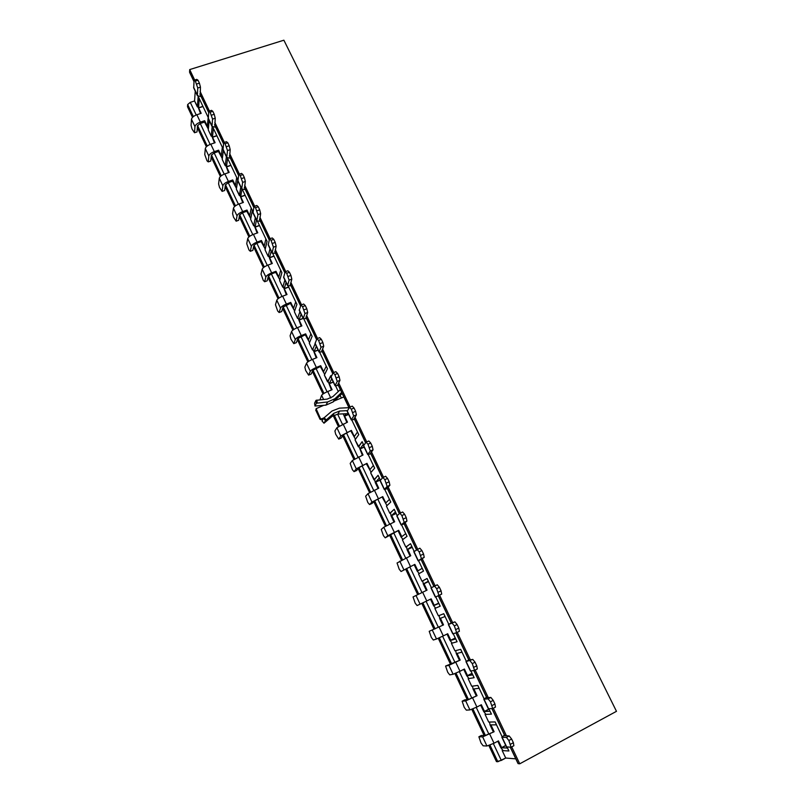 <?xml version="1.0" encoding="UTF-8"?>
<svg xmlns="http://www.w3.org/2000/svg" width="804" height="804" viewBox="0 0 804 804"><rect width="100%" height="100%" fill="white"/><g stroke="black" fill="none" stroke-linecap="round" stroke-linejoin="round"><path stroke-width="1.21" d="M506.44 737.429L508.852 740.514L511.625 739.027L509.203 735.951L506.44 737.429L501.837 737.218L504.49 735.057M508.852 740.514L511.093 747.217L506.419 746.886L501.837 737.218M510.6 744.192L513.374 742.705L513.867 745.73L511.093 747.217M511.625 739.027L513.374 742.705M504.771 735.65L509.203 735.951M489.696 734.082L494.028 743.238L486.943 746.011L483.134 745.821L480.993 742.956L478.882 736.786L482.641 736.876L494.118 731.73L485.234 735.499L481.455 735.429L478.882 736.786M494.028 743.238L498.45 740.886L501.646 747.619L505.726 745.429M505.806 745.599L501.756 747.76L507.555 748.072L508.942 750.986L503.113 750.634L500.771 747.569L497.776 741.248M494.118 731.73L490.912 724.896L496.52 724.826L495.143 721.932L489.475 722.072L490.098 725.047L493.264 731.73M488.118 698.877L490.45 701.822L493.224 700.374L490.882 697.44L488.118 698.877L483.787 699.189L486.51 697.229M490.45 701.822L492.711 708.545L488.309 708.726L483.787 699.189M492.179 705.46L494.952 704.013L495.475 707.098L492.711 708.545M493.224 700.374L494.952 704.013M486.721 697.661L490.882 697.44M472.631 697.983L476.903 707.038L469.928 709.922L466.33 710.133L464.25 707.399L462.129 701.209L465.677 700.897L477.053 695.701L468.27 699.55L464.702 699.882L462.129 701.209M476.903 707.038L481.335 704.736L484.48 711.399L488.983 709.048M489.063 709.198L484.591 711.53L490.078 711.249L491.445 714.133L485.938 714.374L483.656 711.439L480.651 705.098M477.053 695.701L473.888 688.938L479.174 688.274L477.817 685.42L472.491 686.144L473.114 689.179L476.239 695.782M470.028 660.808L472.29 663.622L475.053 662.215L472.782 659.411L465.958 661.632L468.762 659.863M472.29 663.622L474.561 670.355L470.43 671.049L465.958 661.632M473.988 667.209L476.762 665.802L477.325 668.948L474.561 670.355M475.053 662.215L476.762 665.802M468.893 660.144L472.782 659.411M455.767 662.315L459.999 671.27L453.114 674.254L449.727 674.868L447.707 672.255L445.577 666.054L448.913 665.33L460.179 660.094L445.577 666.054M459.999 671.27L464.41 669.029L467.526 675.601L472.028 673.31M472.099 673.461L467.637 675.732L472.802 674.868L474.159 677.712L468.963 678.536L466.752 675.732L463.737 669.37M460.179 660.094L457.054 653.401L462.039 652.165L460.692 649.341L455.697 650.637L456.33 653.732L459.426 660.265M452.16 623.221L454.35 625.894L457.114 624.527L454.923 621.864L448.361 624.537L451.225 622.969M454.35 625.894L456.642 632.647L452.773 633.843L448.361 624.537M456.039 629.442L458.803 628.075L459.396 631.281L456.642 632.647M457.114 624.527L458.803 628.075M451.285 623.09L454.923 621.864M439.105 627.07L443.285 635.914L436.502 639.009L433.326 640.014L431.356 637.512L429.215 631.301L443.517 624.909L429.215 631.301M443.285 635.914L447.697 633.733L450.773 640.235L455.265 637.994M455.335 638.145L450.873 640.356L455.747 638.919L457.084 641.733L452.19 643.13L450.039 640.446L447.014 634.065M443.517 624.909L440.421 618.286L445.104 616.497L443.778 613.703L438.381 615.834L434.884 608.447L440.17 606.196L435.758 596.9L440.17 606.196L434.884 608.447L435.487 608.146L434.884 608.447L438.381 615.834L443.738 613.713L439.115 615.542M442.793 625.16L439.748 618.708L439.105 615.542M434.522 586.106L436.642 588.649L439.406 587.322L437.275 584.789L430.974 587.905L435.336 597.091L438.944 595.412L436.642 588.649M438.311 592.146L441.074 590.819L441.697 594.086L438.944 595.412M439.406 587.322L441.074 590.819M422.633 592.236L426.763 600.98L417.105 605.563L415.196 603.171L413.045 596.94L427.035 590.126L423.979 583.583L428.371 581.242L427.065 578.488L422.693 580.87L423.346 584.086L426.361 590.448M426.763 600.98L431.175 598.849L434.21 605.271L438.703 603.101M438.763 603.241L434.311 605.392L438.883 603.402L440.21 606.176L435.607 608.136L433.527 605.573L430.492 599.181M417.095 549.454L419.155 551.866L421.909 550.569L419.849 548.167L413.799 551.715L418.11 560.79L421.095 559.544M419.155 551.866L421.467 558.649L418.11 560.79M420.793 555.323L423.557 554.026L424.221 557.353L421.467 558.649M421.909 550.569L423.557 554.026M421.035 559.423L424.221 557.353M401.065 571.503L414.844 564.378L401.065 571.503L399.216 569.222L397.055 562.991L410.754 555.755L407.728 549.283L411.839 546.408L410.542 543.685L406.462 546.599L407.146 549.876L410.08 556.066M414.844 564.378L417.939 570.84L422.231 568.297L423.527 571.051L419.216 573.553L417.206 571.111L414.201 564.78M399.889 513.243L401.879 515.535L404.633 514.279L402.633 511.997L399.889 513.243L396.834 515.967L401.095 524.932L404.141 523.876M401.879 515.535L404.201 522.329L401.095 524.932M403.507 518.942L406.261 517.686L406.955 521.072L404.201 522.329M404.633 514.279L406.261 517.686M404.01 523.605L406.955 521.072M385.216 537.836L387.809 535.725L398.704 530.298L385.216 537.836L383.428 535.665L381.257 529.414L383.799 527.213L394.663 521.776L391.669 515.374L395.498 511.977L394.211 509.284L390.412 512.721L391.126 516.047L393.99 522.087M398.704 530.298L401.769 536.69L405.769 533.615L407.055 536.338L402.995 539.384L401.065 537.042L398.101 530.781M382.895 477.486L384.825 479.646L387.568 478.43L385.639 476.269L382.895 477.486L380.081 480.651L384.282 489.505L387.397 488.631M384.825 479.646L387.156 486.46L384.282 489.505M386.422 483.023L389.176 481.797L389.9 485.234L387.156 486.46M387.568 478.43L389.176 481.797M387.196 488.219L389.9 485.234M369.549 504.55L371.95 502.078L382.744 496.621L374.533 500.922L372.101 503.415L369.549 504.55L367.81 502.49L365.629 496.229L367.991 493.666L378.754 488.199L375.79 481.857L379.347 477.958L378.081 475.295L374.553 479.234L375.287 482.611L378.081 488.49M382.744 496.621L385.769 502.932L389.498 499.344L390.774 502.028L386.965 505.615L382.191 497.173M366.101 442.16L367.971 444.2L370.714 443.024L368.845 440.984L366.101 442.16L363.519 445.758L367.679 454.511L370.845 453.808M367.971 444.2L370.312 451.024L367.679 454.511M369.549 447.537L372.302 446.351L373.056 449.838L370.312 451.024M370.714 443.024L372.302 446.351M370.584 453.255L373.056 449.838M354.051 471.646L356.272 468.822L366.976 463.325L358.855 467.697L356.604 470.531L354.051 471.646L352.373 469.677L350.182 463.416L352.353 460.511L363.026 454.994L360.102 448.732L363.378 444.321L362.132 441.687L358.865 446.14L362.353 455.285M366.976 463.325L369.961 469.556L373.418 465.466L374.674 468.119L371.126 472.229L366.453 463.958M349.519 407.266L351.318 409.186L354.061 408.04L352.252 406.12L349.519 407.266L347.167 411.286L351.268 419.939L354.494 419.397M351.318 409.186L353.68 416.02L351.268 419.939M352.886 412.482L355.629 411.326L356.413 414.864L353.68 416.02M354.061 408.04L355.629 411.326M354.172 418.723L356.413 414.864M338.735 439.105L340.775 435.949L351.378 430.401L343.348 434.853L341.278 438.019L338.735 439.105L335.67 434.2L334.906 430.964L336.896 427.728L347.479 422.17L344.614 416.14L345.971 413.728M351.378 430.401L354.333 436.562L357.519 431.979L358.765 434.602L355.468 439.225L350.906 431.115M346.805 422.452L343.278 413.859M333.127 372.785L334.876 374.604L337.61 373.478L335.861 371.679L333.127 372.785L330.997 377.227L335.057 385.769L338.343 385.397M334.876 374.604L337.238 381.438L335.057 385.769M336.424 377.85L339.157 376.724L339.971 380.312L337.238 381.438M337.61 373.478L339.157 376.724M337.961 384.593L339.971 380.312M320.012 399.779L321.62 395.307C322.444 394.201 324.474 392.935 327.731 391.518L332.102 389.719L329.238 383.588L331.73 378.764M336.434 398.864L336.906 399.849M336.233 400.131L335.881 399.387M331.429 389.99L328.042 381.046L330.786 375.649L331.208 376.543M316.937 338.725L318.625 340.424L321.359 339.338L319.67 337.64L316.937 338.725L315.027 343.569L319.027 352.011L322.374 351.79M318.625 340.424L320.997 347.268L319.027 352.011M320.153 343.63L322.886 342.544L323.731 346.182L320.997 347.268M321.359 339.338L322.886 342.544M321.932 350.866L323.731 346.182M308.605 375.116L310.304 371.297C311.088 370.131 313.098 368.845 316.354 367.448L320.716 365.679L320.324 366.534L312.867 370.262L311.148 374.081L308.605 375.116L305.671 370.463L304.857 367.147L306.515 363.257C307.289 362.071 309.289 360.775 312.535 359.378L316.907 357.629L314.073 351.559L316.334 346.323M320.716 365.679L323.6 371.699L326.273 366.152L327.499 368.714L324.675 374.342L320.324 366.534M316.233 357.901L312.877 349.057L315.128 343.78L312.485 349.981L309.289 343.248L312.103 336.384L303.862 319.007L312.103 336.384L309.289 343.248L312.485 349.981L315.128 343.78M300.937 305.068L302.565 306.656L305.299 305.6L303.661 304.012L300.937 305.068L299.239 310.294L303.198 318.645L306.595 318.585M302.565 306.656L304.957 313.51L303.198 318.645M304.073 309.831L306.806 308.766L307.681 312.454L304.957 313.51M305.299 305.6L306.806 308.766M306.093 317.54L307.681 312.454M293.792 343.65L295.319 339.519C296.053 338.263 298.043 336.946 301.279 335.58L305.641 333.861L305.289 334.776L297.882 338.514L296.324 342.645L293.792 343.65L290.917 339.127L290.083 335.77L291.571 331.57C292.294 330.293 294.274 328.967 297.51 327.6L301.872 325.901L299.068 319.891L301.108 314.243M305.641 333.861L308.495 339.811L310.927 333.801L312.123 336.333L309.55 342.454L305.289 334.776M301.198 326.163L297.892 317.419L299.922 311.731L297.54 318.414L294.375 311.751L296.917 304.374L288.244 286.093L296.917 304.374L294.375 311.751L297.54 318.414L299.922 311.731M285.129 271.802L286.706 273.29L289.43 272.265L287.852 270.787L285.129 271.802L283.641 277.42L287.551 285.671L290.998 285.762M286.706 273.29L289.098 280.144L287.551 285.671M288.194 276.425L290.917 275.39L291.822 279.119L289.098 280.144M289.43 272.265L290.917 275.39M290.445 284.596L291.822 279.119M279.139 312.525L280.506 308.093C281.199 306.756 283.159 305.409 286.385 304.063L290.736 302.394L290.415 303.379L283.058 307.108L281.671 311.55L279.139 312.525L277.702 311.047L275.471 304.736L276.797 300.224C277.481 298.867 279.43 297.52 282.656 296.184L287.008 294.525L284.234 288.576L286.063 282.536M290.736 302.394L293.55 308.274L295.741 301.822L296.927 304.324L294.586 310.917L290.415 303.379M286.345 294.777L283.068 286.134L284.887 280.053L282.757 287.199L279.631 280.606L281.892 272.727L272.797 253.572L281.892 272.727L279.631 280.606L282.757 287.199L284.887 280.053M269.511 238.929L271.028 240.306L273.752 239.321L272.224 237.944L269.511 238.929L268.214 244.929L272.084 253.079L275.591 253.32M271.028 240.306L273.43 247.18L272.084 253.079M272.496 243.411L275.219 242.416L276.144 246.185L273.43 247.18M273.752 239.321L275.219 242.416M274.978 252.034L276.144 246.185M264.647 281.742L265.853 277.008C266.496 275.591 268.435 274.224 271.651 272.898L275.993 271.28L275.712 272.335L271.37 273.953L268.405 276.053L267.179 280.797L264.647 281.742L263.26 280.355L261.019 274.043L262.184 269.229C262.818 267.792 264.747 266.415 267.963 265.109L272.305 263.491L269.561 257.612L271.179 251.18M275.993 271.28L278.777 277.089L280.727 270.194L281.902 272.667L279.792 279.732L275.712 272.335M271.641 263.742L268.415 255.19L270.013 248.717L268.134 256.325L265.049 249.813L267.039 241.431L257.541 221.412L267.039 241.431L265.049 249.813L268.134 256.325L270.013 248.717M254.064 206.447L255.531 207.723L258.245 206.759L256.777 205.482L254.064 206.447L252.969 212.809L256.798 220.859L260.345 221.261M255.531 207.723L257.943 214.598L256.798 220.859M256.989 210.779L259.702 209.814L260.657 213.633L257.943 214.598M258.245 206.759L259.702 209.814M259.682 219.854L260.657 213.633M250.315 251.3L251.361 246.265C251.964 244.778 253.873 243.381 257.079 242.084L261.421 240.507L261.169 241.622L256.838 243.2L253.913 245.341L252.838 250.376L250.315 251.3L248.969 249.994L246.727 243.682L247.732 238.577C248.325 237.059 250.225 235.662 253.431 234.366L257.772 232.798L255.059 226.979L256.466 220.165M261.421 240.507L264.164 246.245L265.893 238.919L267.049 241.371L265.159 248.898L261.169 241.622M257.109 233.039L253.923 224.587L255.31 217.743L253.672 225.793L250.617 219.341L252.345 210.477L242.456 189.633L252.345 210.477L250.617 219.341L253.672 225.793L255.31 217.743M238.808 174.337L240.215 175.513L242.929 174.579L241.512 173.403L238.808 174.337L237.904 181.051L241.682 189.02L245.29 189.553M240.215 175.513L242.637 182.397L241.682 189.02M241.652 178.538L244.366 177.604L245.341 181.453L242.637 182.397M242.929 174.579L244.366 177.604M244.567 188.046L245.341 181.453M236.135 221.18L237.029 215.864C237.592 214.296 239.471 212.869 242.667 211.603L246.999 210.065L246.778 211.241L242.456 212.779L239.572 214.959L238.657 220.286L236.135 221.18L233.512 217.15L232.587 213.643L233.441 208.256C233.994 206.668 235.863 205.241 239.059 203.975L243.391 202.447L240.708 196.689L241.934 189.352M246.999 210.065L249.712 215.743L251.21 207.995L252.366 210.417L250.687 218.397L246.778 211.241M242.728 202.678L239.582 194.317L240.778 187.101L239.371 195.593L236.346 189.211L237.823 179.875L227.542 158.207L237.823 179.875L236.346 189.211L239.672 195.483L240.778 187.101M223.723 142.599L225.08 143.675L227.793 142.77L226.426 141.695L223.723 142.599L223.009 149.665L226.748 157.534L230.396 158.217M225.08 143.675L227.502 150.559L226.748 157.534M226.507 146.67L229.21 145.755L230.205 149.655L227.502 150.559M227.793 142.77L229.21 145.755M229.622 156.599L230.205 149.655M222.105 191.382L222.849 185.784C223.371 184.146 225.22 182.699 228.416 181.453L232.738 179.955L232.557 181.201L228.235 182.689L225.391 184.91L224.628 190.508L222.105 191.382L219.542 187.473L218.598 183.925L219.301 178.257C219.814 176.599 221.663 175.151 224.849 173.905L229.17 172.428L226.507 166.719L227.582 158.227M232.738 179.955L235.421 185.573L236.698 177.413L237.833 179.815L236.376 188.226L232.557 181.201M228.507 172.649L225.401 164.378L226.396 156.8L225.22 165.714L222.236 159.403L223.361 150.398L222.226 158.398L218.477 151.484L214.176 152.931L211.362 155.182L210.748 161.061L208.236 161.905L207.02 160.87L204.759 154.529L205.311 148.589C205.784 146.861 207.603 145.383 210.789 144.167L215.1 142.72L212.467 137.082L213.382 128.288L212.839 127.163M208.809 111.223L210.115 112.208L212.819 111.324L211.502 110.349L208.809 111.223L208.286 118.63L211.975 126.419L215.673 127.233M210.115 112.208L212.547 119.092L211.975 126.419M211.522 115.163L214.226 114.279L215.251 118.218L212.547 119.092M212.819 111.324L214.226 114.279M214.849 125.504L215.251 118.218M208.236 161.905L208.829 156.036C209.301 154.328 211.13 152.85 214.316 151.624L218.628 150.177L218.477 151.484M218.628 150.177L221.281 155.735L222.336 147.172L222.989 148.529M214.437 142.941L211.372 134.76L212.186 126.73L211.221 136.157L208.266 129.916L209.171 120.499L208.226 128.881L204.558 122.077L200.256 123.484L197.482 125.776L197.01 131.926L194.508 132.75L192.045 129.062L191.071 125.454L191.483 119.243C191.905 117.434 193.704 115.937 196.879 114.741L201.181 113.344L198.578 107.756L199.281 98.58L198.266 96.45M194.065 80.209L195.332 81.093L198.025 80.249L196.759 79.365L194.065 80.209L193.724 87.948L197.372 95.646L201.111 96.591M195.332 81.093L197.764 87.988L197.372 95.646M196.719 84.018L199.412 83.164L200.457 87.133L197.764 87.988M198.025 80.249L199.412 83.164M200.246 94.761L200.457 87.133M194.508 132.75L194.95 126.61C195.392 124.821 197.191 123.334 200.367 122.128L204.678 120.721L204.558 122.077M204.678 120.721L207.301 126.208L208.226 117.444M200.518 113.555L197.493 105.465L198.166 96.4L197.382 106.922L194.568 100.972L195.241 91.153L194.568 100.972L190.267 102.359L194.568 100.972L197.653 106.831L198.166 96.4M616.477 711.319L283.882 40.2L189.704 69.576L194.668 80.018L189.704 69.576L189.563 72.048L189.704 69.576L283.882 40.2L616.477 711.319L519.756 763.8L616.477 711.319M518.198 763.649L510.249 747.177L518.037 763.579L519.756 763.8L511.716 746.886L519.756 763.8L518.198 763.649L510.369 747.177L518.198 763.649M189.623 72.4L193.975 81.576L189.623 72.4M187.523 106.781L187.654 104.56L190.267 102.359L187.654 104.56L187.523 106.781L192.508 117.344L187.523 106.781M505.726 758.041L497.827 761.74L489.988 745.127L497.827 761.74L496.45 761.609L501.304 760.423L493.354 743.589L501.304 760.423L505.726 758.041L502.188 750.574L508.892 750.986L507.002 747.016L508.892 750.986L502.188 750.574L505.726 758.041L515.796 758.855L505.726 758.041M488.691 722.062L485.063 714.414L491.395 714.133L488.862 708.776L491.395 714.133L485.063 714.414L485.515 714.173L485.063 714.414L488.691 722.062L495.103 721.932L488.691 722.062M471.717 686.234L468.139 678.666L474.119 677.722L470.933 671.018L474.119 677.722L468.139 678.666L468.621 678.425L468.139 678.666L471.717 686.234L477.777 685.42L471.717 686.234M454.953 650.828L451.416 643.351L457.044 641.743L453.235 633.723L457.044 641.743L451.416 643.351L451.938 643.089L451.416 643.351L454.953 650.828L460.652 649.351L454.953 650.828M422.602 580.96L421.999 581.242L418.542 573.945L423.497 571.071L418.552 560.659L423.497 571.071L418.542 573.945L421.999 581.242L427.024 578.498L422.602 580.96M406.342 546.82L405.809 547.062L402.392 539.846L407.025 536.358L401.578 524.881L407.025 536.358L402.392 539.846L405.809 547.062L410.512 543.705L406.342 546.82M390.292 513.052L389.809 513.274L386.433 506.138L390.744 502.058L384.794 489.525L390.744 502.058L386.433 506.138L389.809 513.274L394.181 509.314L390.292 513.052M374.433 479.666L370.654 472.812L374.644 468.149L368.222 454.602L374.644 468.149L370.654 472.812L373.991 479.867L378.051 475.325L374.433 479.666M358.775 446.662L355.046 439.868L358.745 434.632L351.84 420.1L358.745 434.632L355.046 439.868L358.353 446.843L362.112 441.728L358.775 446.662M343.288 414.02L342.745 413.879L343.288 414.02M327.982 381.749L324.374 375.086L327.469 368.755L319.66 352.303L327.469 368.755L324.374 375.086L327.6 381.91L330.766 375.689L327.982 381.749M226.396 156.8L225.22 165.714L222.236 159.403L223.361 150.398M212.186 126.73L211.221 136.157L208.266 129.916L209.171 120.499M222.979 148.599L212.789 127.143L222.979 148.599M341.358 398L340.122 395.407L341.358 398M338.283 391.538L335.66 386L338.283 391.538M331.188 376.584L330.766 375.689L331.188 376.584M363.78 445.255L362.112 441.728L363.78 445.255M380.372 480.219L378.051 475.325L380.372 480.219M397.176 515.605L394.181 509.314L397.176 515.605M414.171 551.423L410.512 543.705L414.171 551.423M431.386 587.684L427.024 578.498L431.386 587.684M448.753 624.266L443.738 613.713L448.753 624.266M466.32 661.28L460.652 649.351L466.32 661.28M484.098 698.756L477.777 685.42L484.098 698.756M502.118 736.705L495.103 721.932L502.118 736.705M208.226 117.505L198.216 96.43L208.226 117.505M197.342 127.595L206.387 146.76L197.342 127.595M211.181 156.921L220.407 176.488L211.181 156.921M225.16 186.568L234.587 206.548L225.16 186.568M239.301 216.537L248.918 236.929L239.301 216.537M253.592 246.828L263.411 267.652L253.592 246.828M268.044 277.46L278.073 298.716L268.044 277.46M282.646 308.424L292.887 330.122L282.646 308.424M297.42 339.73L307.872 361.89L297.42 339.73M312.354 371.398L323.027 394.01L312.354 371.398M333.198 415.578L338.353 426.492L333.198 415.578M342.735 435.788L353.85 459.355L342.735 435.788M358.192 468.541L369.538 492.591L358.192 468.541M373.81 501.666L385.397 526.208L373.81 501.666M389.618 535.162L401.437 560.227L389.618 535.162M405.608 569.061L417.678 594.628L405.608 569.061M421.798 603.362L434.009 629.251L421.798 603.362M438.27 638.286L450.511 664.245L438.27 638.286M454.933 673.611L467.214 699.651L454.933 673.611M471.797 709.369L484.119 735.479L471.797 709.369M488.872 745.549L496.45 761.609L488.872 745.549M200.126 91.485L209.412 111.032L200.126 91.485M214.809 122.379L224.326 142.398L214.809 122.379M229.663 153.624L239.411 174.126L229.663 153.624M244.687 185.232L254.677 206.226L244.687 185.232M259.893 217.201L270.114 238.708L259.893 217.201M275.269 249.552L285.742 271.571L275.269 249.552M290.827 282.274L301.55 304.827L290.827 282.274M306.575 315.389L317.55 338.484L306.575 315.389M322.504 348.896L333.74 372.543L322.504 348.896M338.625 382.804L350.132 407.005L338.625 382.804M354.936 417.125L366.714 441.898L354.936 417.125M371.448 451.848L383.508 477.214L371.448 451.848M388.161 487.003L400.503 512.962L388.161 487.003M405.085 522.59L417.718 549.162L405.085 522.59M422.211 558.619L435.135 585.814L422.211 558.619M439.557 595.121L452.662 622.668L439.557 595.121M457.255 632.346L470.38 659.933L457.255 632.346M475.184 670.044L488.319 697.681L475.184 670.044M493.334 708.213L506.49 735.901L493.334 708.213M348.936 407.688L339.429 408.141L331.941 411.045L323.489 418.311L322.022 420.974L323.992 423.216L332.152 416.341L333.931 413.266L339.69 411.025L337.851 414.12L348.273 413.618M347.428 410.653L339.69 411.025M333.931 413.266L325.489 420.542L323.992 423.216M341.68 392.422L334.956 398.714L327.65 401.96L316.404 403.216L314.977 406.03L325.932 405.146L333.178 401.92L342.182 393.478M314.595 403.156L314.987 406L314.585 403.186L316.002 400.352L327.248 399.096L332.866 396.603L340.343 389.608M343.841 396.975L334.173 400.985M323.63 405.367L316.103 408.673L320.444 418.532L320.032 419.286L321.007 419.668L323.268 418.723M323.901 417.879L321.429 418.914L320.444 418.532M316.103 409.276L316.103 408.673M348.132 407.728L348.815 407.447M315.701 410.06L320.032 419.286M322.042 421.005L324.002 423.175M332.152 416.341L337.851 414.12M502.128 737.328L506.721 746.996M486.943 746.011L482.641 736.876M484.058 699.239L488.591 708.786M469.928 709.922L465.677 700.897M466.199 661.632L470.682 671.059M453.114 674.254L448.913 665.33M457.084 653.551L457.697 653.24M448.572 624.487L452.994 633.803M436.502 639.009L432.351 630.195M440.451 618.437L441.979 617.693M431.165 587.804L435.537 597M420.08 604.176L415.98 595.462M423.979 583.583L428.431 581.463M424.009 583.734L428.492 581.593M413.97 551.564L418.281 560.649M403.849 569.755L399.789 561.142M407.728 549.283L412.171 547.212M407.769 549.433L412.241 547.353M406.352 557.815L410.442 566.448M417.849 570.729L419.286 570.046M396.985 515.766L401.246 524.751M387.809 535.725L383.799 527.213M391.669 515.374L396.111 513.364M391.709 515.535L396.171 513.505M390.262 523.786L394.302 532.318M401.668 536.58L402.271 536.308M380.202 480.41L384.412 489.274M371.95 502.078L367.991 493.666M375.79 481.857L380.222 479.898M375.83 482.018L380.292 480.048M374.362 490.149L378.352 498.591M363.619 445.476L367.78 454.24M356.272 468.822L352.353 460.511M360.102 448.732L364.111 446.994M360.132 448.893L364.182 447.145M358.644 456.893L362.584 465.235M347.238 410.955L351.348 419.618M340.775 435.949L336.896 427.728M344.584 415.969L348.584 414.291M344.614 416.14L348.655 414.442M343.097 424.02L346.996 432.271M331.057 376.855L335.117 385.407M323.57 399.447L321.62 395.307M329.238 383.588L333.238 381.94M329.278 383.749L333.308 382.101M327.731 391.518L330.816 398.05M315.057 343.147L319.067 351.609M310.304 371.297L306.515 363.257M314.073 351.559L318.062 349.961M314.113 351.73L318.133 350.122M312.535 359.378L316.354 367.448M299.249 309.841L303.219 318.203M295.319 339.519L291.571 331.57M299.068 319.891L303.058 318.344M299.108 320.062L303.128 318.505M297.51 327.6L301.279 335.58M283.631 276.928L287.551 285.189M280.506 308.093L276.797 300.224M284.234 288.576L288.626 286.917M284.274 288.757L288.706 287.078M282.656 296.184L286.385 304.063M268.184 244.396L272.064 252.556M265.853 277.008L262.184 269.229M269.561 257.612L273.953 255.994M269.611 257.782L274.023 256.154M267.963 265.109L271.651 272.898M252.928 212.236L256.757 220.306M251.361 246.265L247.732 238.577M255.059 226.979L259.431 225.411M255.099 227.16L259.511 225.572M253.431 234.366L257.079 242.084M237.843 180.448L241.622 188.417M237.029 215.864L233.441 208.256M240.708 196.689L245.079 195.161M240.748 196.869L245.16 195.322M239.059 203.975L242.667 211.603M222.929 149.021L226.668 156.901M222.849 185.784L219.301 178.257M226.507 166.719L230.879 165.232M226.557 166.9L230.959 165.403M224.849 173.905L228.416 181.453M208.176 117.957L211.884 125.746M208.829 156.036L205.311 148.589M212.467 137.082L216.829 135.635M212.517 137.263L216.909 135.806M210.789 144.167L214.316 151.624M193.603 87.234L197.261 94.942M194.95 126.61L191.483 119.243M198.578 107.756L202.93 106.349M198.628 107.947L203.01 106.53M196.879 114.741L200.367 122.128M504.992 735.871L492.028 708.585L504.992 735.871M486.912 697.812L473.918 670.476L486.912 697.812M469.054 660.225L456.039 632.838L469.054 660.225M451.406 623.1L438.381 595.674L451.406 623.1M433.959 586.387L421.095 559.313L433.959 586.387M416.583 549.805L404.05 523.434L416.583 549.805M399.407 513.666L387.206 487.988L399.407 513.666M382.443 477.968L370.564 452.964L382.443 477.968M365.689 442.713L354.122 418.371L365.689 442.713M349.137 407.879L337.881 384.181L349.137 407.879M332.786 373.458L321.831 350.393L332.786 373.458M316.625 339.459L305.962 317.017L316.625 339.459M300.666 305.852L290.284 284.023L300.666 305.852M284.887 272.646L274.787 251.411L284.887 272.646M269.29 239.833L259.471 219.18L269.29 239.833M253.883 207.402L244.336 187.312L253.883 207.402M238.647 175.342L229.361 155.815L238.647 175.342M223.592 143.665L214.567 124.68L223.592 143.665M208.708 112.339L199.935 93.887L208.708 112.339M193.995 81.375L189.563 72.048L193.995 81.375M488.852 734.062L476.239 707.379L488.852 734.062M471.827 698.063L459.325 671.601L471.827 698.063M455.014 662.486L442.612 636.245L455.014 662.486M438.391 627.321L426.1 601.302L438.391 627.321M421.969 592.558L409.809 566.84L421.969 592.558M405.688 558.127L393.719 532.791L405.688 558.127M389.598 524.087L377.81 499.133L389.598 524.087M373.699 490.45L362.081 465.868L373.699 490.45M357.981 457.185L346.534 432.974L357.981 457.185M342.444 424.311L337.63 414.13L342.444 424.311M327.077 391.799L315.962 368.292L327.077 391.799M311.882 359.659L300.937 336.494L311.882 359.659M296.857 327.871L286.073 305.048L296.857 327.871M282.003 296.445L271.37 273.953L282.003 296.445M267.31 265.36L256.838 243.2L267.31 265.36M252.788 234.617L242.456 212.779L252.788 234.617M238.416 204.216L228.235 182.689L238.416 204.216M224.195 174.146L214.176 152.931L224.195 174.146M210.135 144.398L200.256 123.484L210.135 144.398M196.226 114.972L190.267 102.359L196.226 114.972M485.435 735.479L472.903 708.927L485.435 735.479M468.461 699.51L456.019 673.159L468.461 699.51M451.687 663.973L439.336 637.803L451.687 663.973M435.105 628.859L422.844 602.869L435.105 628.859M418.713 594.126L406.593 568.438L418.713 594.126M402.472 559.695L390.543 534.429L402.472 559.695M386.402 525.665L374.674 500.812L386.402 525.665M370.533 492.028L358.986 467.566L370.533 492.028M354.835 458.772L343.479 434.713L354.835 458.772M339.318 425.899L334.193 415.035L339.318 425.899M323.972 393.397L312.977 370.091L323.972 393.397M308.806 361.257L297.982 338.323L308.806 361.257M293.812 329.479L283.159 306.917L293.812 329.479M278.978 298.053L268.496 275.842L278.978 298.053M264.305 266.978L253.994 245.119L264.305 266.978M249.803 236.235L239.652 214.728L249.803 236.235M235.451 205.834L225.462 184.669L235.451 205.834M221.261 175.764L211.432 154.931L221.261 175.764M207.221 146.026L197.543 125.514L207.221 146.026M193.332 116.6L187.654 104.56L193.332 116.6M324.153 417.658L326.153 419.879M323.489 418.311L325.489 420.542M316.836 400.07L317.238 402.945M327.65 401.96L325.932 405.146M321.429 418.914L321.007 419.668M316.002 400.352L316.404 403.216M334.956 398.714L333.178 401.92M504.872 735.871L491.907 708.595L504.872 735.871M486.792 697.822L473.807 670.496L486.792 697.822M468.943 660.245L455.928 632.869L468.943 660.245M451.305 623.14L438.28 595.724L451.305 623.14M433.869 586.438L421.005 559.373L433.869 586.438M416.492 549.866L403.96 523.504L416.492 549.866M399.327 513.736L387.126 488.068L399.327 513.736M382.372 478.058L370.493 453.054L382.372 478.058M365.619 442.803L354.061 418.472L365.619 442.803M349.077 407.98L337.821 384.292L349.077 407.98M332.725 373.579L321.771 350.524L332.725 373.579M316.575 339.579L305.912 317.148L316.575 339.579M300.616 305.992L290.244 284.164L300.616 305.992M284.837 272.797L274.747 251.562L284.837 272.797M269.25 239.994L259.441 219.341L269.25 239.994M253.843 207.573L244.305 187.483L253.843 207.573M238.617 175.523L229.341 155.996L238.617 175.523M223.562 143.846L214.547 124.861L223.562 143.846M208.688 112.53L199.925 94.088L208.688 112.53"/></g></svg>

